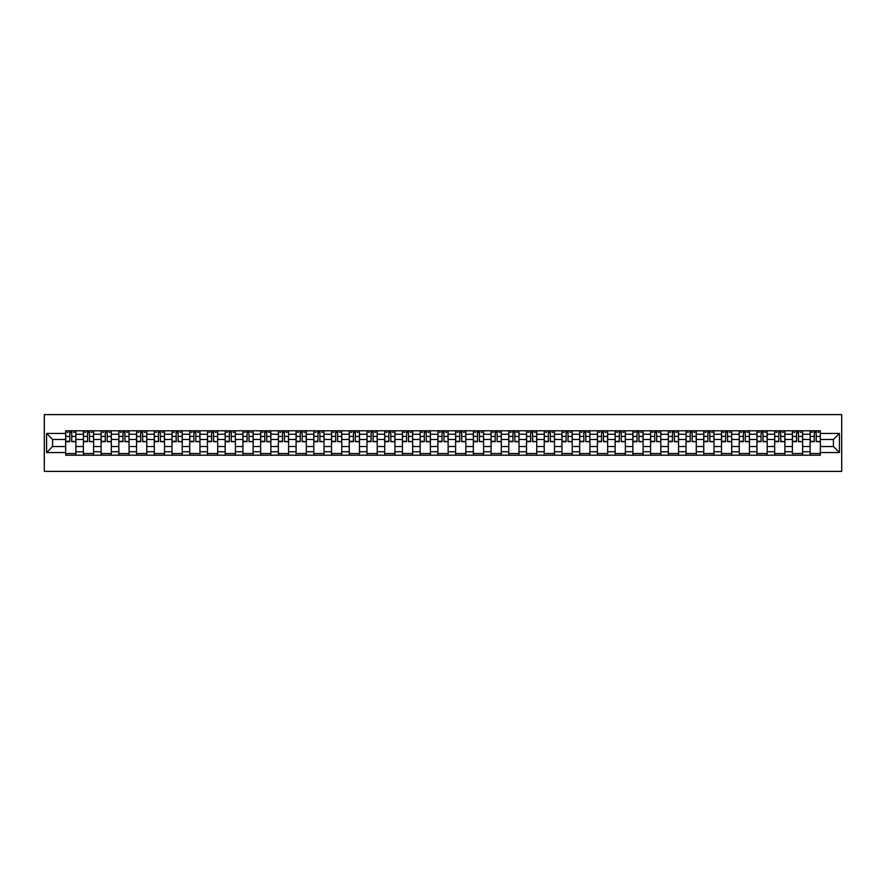 <?xml version="1.0" encoding="UTF-8"?>
<svg xmlns="http://www.w3.org/2000/svg" width="886" height="886" viewBox="0 0 886 886"><rect width="100%" height="100%" fill="white"/><g stroke="black" fill="none" stroke-linecap="round" stroke-linejoin="round"><path stroke-width="1.33" d="M44.3 471.407L841.7 471.407L841.7 414.593L44.3 414.593L44.3 471.407M83.384 455.216L83.384 434.251L75.886 434.251L75.886 455.216M75.886 434.251L75.886 430.784M83.384 434.251L83.384 430.784M93.617 430.784L93.617 455.216M101.115 455.216L101.115 430.784M111.337 430.784L111.337 455.216M118.835 455.216L118.835 430.784M129.057 430.784L129.057 455.216M136.566 455.216L136.566 430.784M146.788 430.784L146.788 455.216M154.286 455.216L154.286 430.784M164.508 430.784L164.508 455.216M172.006 455.216L172.006 430.784M182.239 430.784L182.239 455.216M189.737 455.216L189.737 430.784M199.959 430.784L199.959 455.216M207.457 455.216L207.457 430.784M217.69 430.784L217.69 455.216M225.188 455.216L225.188 430.784M235.41 430.784L235.41 455.216M242.908 455.216L242.908 430.784M253.141 430.784L253.141 455.216M260.639 455.216L260.639 430.784M270.861 430.784L270.861 455.216M278.359 455.216L278.359 430.784M288.592 430.784L288.592 455.216M296.09 455.216L296.09 430.784M306.312 430.784L306.312 455.216M313.81 455.216L313.81 430.784M324.032 430.784L324.032 455.216M331.541 455.216L331.541 430.784M341.763 430.784L341.763 455.216M349.261 455.216L349.261 430.784M359.483 430.784L359.483 455.216M366.992 455.216L366.992 430.784M377.214 430.784L377.214 455.216M384.712 455.216L384.712 430.784M394.935 430.784L394.935 455.216M402.432 455.216L402.432 430.784M412.666 430.784L412.666 455.216M420.163 455.216L420.163 430.784M430.386 430.784L430.386 455.216M437.883 455.216L437.883 430.784M448.117 430.784L448.117 455.216M455.614 455.216L455.614 430.784M465.837 430.784L465.837 455.216M473.334 455.216L473.334 430.784M483.568 430.784L483.568 455.216M491.065 455.216L491.065 430.784M501.288 430.784L501.288 455.216M508.785 455.216L508.785 430.784M519.008 430.784L519.008 455.216M526.517 455.216L526.517 430.784M536.739 430.784L536.739 455.216M544.237 455.216L544.237 430.784M554.459 430.784L554.459 455.216M561.968 455.216L561.968 430.784M572.19 430.784L572.19 455.216M579.688 455.216L579.688 430.784M589.91 430.784L589.91 455.216M597.408 455.216L597.408 430.784M607.641 430.784L607.641 455.216M615.139 455.216L615.139 430.784M625.361 430.784L625.361 455.216M632.859 455.216L632.859 430.784M643.092 430.784L643.092 455.216M650.59 455.216L650.59 430.784M660.812 430.784L660.812 455.216M668.31 455.216L668.31 430.784M678.543 430.784L678.543 455.216M686.041 455.216L686.041 430.784M696.263 430.784L696.263 455.216M703.761 455.216L703.761 430.784M713.994 430.784L713.994 455.216M721.492 455.216L721.492 430.784M731.714 430.784L731.714 455.216M739.212 455.216L739.212 430.784M749.434 430.784L749.434 455.216M756.943 455.216L756.943 430.784M767.165 430.784L767.165 455.216M774.663 455.216L774.663 430.784M784.885 430.784L784.885 455.216M792.383 455.216L792.383 430.784M802.616 430.784L802.616 455.216M810.114 455.216L810.114 430.784M810.114 446.522L802.616 446.522M792.383 446.522L784.885 446.522M774.663 446.522L767.165 446.522M756.943 446.522L749.434 446.522M739.212 446.522L731.714 446.522M721.492 446.522L713.994 446.522M703.761 446.522L696.263 446.522M686.041 446.522L678.543 446.522M668.31 446.522L660.812 446.522M650.59 446.522L643.092 446.522M632.859 446.522L625.361 446.522M615.139 446.522L607.641 446.522M597.408 446.522L589.91 446.522M579.688 446.522L572.19 446.522M561.968 446.522L554.459 446.522M544.237 446.522L536.739 446.522M526.517 446.522L519.008 446.522M508.785 446.522L501.288 446.522M491.065 446.522L483.568 446.522M473.334 446.522L465.837 446.522M455.614 446.522L448.117 446.522M437.883 446.522L430.386 446.522M420.163 446.522L412.666 446.522M402.432 446.522L394.935 446.522M384.712 446.522L377.214 446.522M366.992 446.522L359.483 446.522M349.261 446.522L341.763 446.522M331.541 446.522L324.032 446.522M313.81 446.522L306.312 446.522M296.09 446.522L288.592 446.522M278.359 446.522L270.861 446.522M260.639 446.522L253.141 446.522M242.908 446.522L235.41 446.522M225.188 446.522L217.69 446.522M207.457 446.522L199.959 446.522M189.737 446.522L182.239 446.522M172.006 446.522L164.508 446.522M154.286 446.522L146.788 446.522M136.566 446.522L129.057 446.522M118.835 446.522L111.337 446.522M101.115 446.522L93.617 446.522M83.384 446.522L75.886 446.522M810.114 439.478L802.616 439.478M792.383 439.478L784.885 439.478M774.663 439.478L767.165 439.478M756.943 439.478L749.434 439.478M739.212 439.478L731.714 439.478M721.492 439.478L713.994 439.478M703.761 439.478L696.263 439.478M686.041 439.478L678.543 439.478M668.31 439.478L660.812 439.478M650.59 439.478L643.092 439.478M632.859 439.478L625.361 439.478M615.139 439.478L607.641 439.478M597.408 439.478L589.91 439.478M579.688 439.478L572.19 439.478M561.968 439.478L554.459 439.478M544.237 439.478L536.739 439.478M526.517 439.478L519.008 439.478M508.785 439.478L501.288 439.478M491.065 439.478L483.568 439.478M473.334 439.478L465.837 439.478M455.614 439.478L448.117 439.478M437.883 439.478L430.386 439.478M420.163 439.478L412.666 439.478M402.432 439.478L394.935 439.478M384.712 439.478L377.214 439.478M366.992 439.478L359.483 439.478M349.261 439.478L341.763 439.478M331.541 439.478L324.032 439.478M313.81 439.478L306.312 439.478M296.09 439.478L288.592 439.478M278.359 439.478L270.861 439.478M260.639 439.478L253.141 439.478M242.908 439.478L235.41 439.478M225.188 439.478L217.69 439.478M207.457 439.478L199.959 439.478M189.737 439.478L182.239 439.478M172.006 439.478L164.508 439.478M154.286 439.478L146.788 439.478M136.566 439.478L129.057 439.478M118.835 439.478L111.337 439.478M101.115 439.478L93.617 439.478M83.384 439.478L75.886 439.478M52.595 446.522L65.664 446.522L65.664 439.478L52.595 439.478L52.595 446.522L46.57 452.547L46.57 433.453L65.664 433.453L65.664 439.478M820.336 439.478L820.336 446.522L833.405 446.522L833.405 439.478L820.336 439.478L820.336 430.784L65.664 430.784L65.664 433.453M820.336 433.453L839.43 433.453L839.43 452.547L820.336 452.547L820.336 446.522M65.664 446.522L65.664 455.216L820.336 455.216L820.336 452.547M65.664 452.547L46.57 452.547M75.886 453.51L65.664 453.51M69.806 432.49L71.744 432.49M93.617 453.51L83.384 453.51M87.537 432.49L89.464 432.49M111.337 453.51L101.115 453.51M105.257 432.49L107.195 432.49M129.057 453.51L118.835 453.51M122.988 432.49L124.915 432.49M146.788 453.51L136.566 453.51M140.708 432.49L142.635 432.49M164.508 453.51L154.286 453.51M158.439 432.49L160.366 432.49M182.239 453.51L172.006 453.51M176.159 432.49L178.086 432.49M199.959 453.51L189.737 453.51M193.879 432.49L195.817 432.49M217.69 453.51L207.457 453.51M211.61 432.49L213.537 432.49M235.41 453.51L225.188 453.51M229.33 432.49L231.268 432.49M253.141 453.51L242.908 453.51M247.061 432.49L248.988 432.49M270.861 453.51L260.639 453.51M264.781 432.49L266.719 432.49M288.592 453.51L278.359 453.51M282.512 432.49L284.439 432.49M306.312 453.51L296.09 453.51M300.232 432.49L302.17 432.49M324.032 453.51L313.81 453.51M317.963 432.49L319.89 432.49M341.763 453.51L331.541 453.51M335.683 432.49L337.61 432.49M359.483 453.51L349.261 453.51M353.414 432.49L355.341 432.49M377.214 453.51L366.992 453.51M371.134 432.49L373.061 432.49M394.935 453.51L384.712 453.51M388.854 432.49L390.792 432.49M412.666 453.51L402.432 453.51M406.585 432.49L408.512 432.49M430.386 453.51L420.163 453.51M424.305 432.49L426.244 432.49M448.117 453.51L437.883 453.51M442.036 432.49L443.964 432.49M465.837 453.51L455.614 453.51M459.756 432.49L461.695 432.49M483.568 453.51L473.334 453.51M477.488 432.49L479.415 432.49M501.288 453.51L491.065 453.51M495.208 432.49L497.146 432.49M519.008 453.51L508.785 453.51M512.939 432.49L514.866 432.49M536.739 453.51L526.517 453.51M530.659 432.49L532.586 432.49M554.459 453.51L544.237 453.51M548.39 432.49L550.317 432.49M572.19 453.51L561.968 453.51M566.11 432.49L568.037 432.49M589.91 453.51L579.688 453.51M583.83 432.49L585.768 432.49M607.641 453.51L597.408 453.51M601.561 432.49L603.488 432.49M625.361 453.51L615.139 453.51M619.281 432.49L621.219 432.49M643.092 453.51L632.859 453.51M637.012 432.49L638.939 432.49M660.812 453.51L650.59 453.51M654.732 432.49L656.67 432.49M678.543 453.51L668.31 453.51M672.463 432.49L674.39 432.49M696.263 453.51L686.041 453.51M690.183 432.49L692.121 432.49M713.994 453.51L703.761 453.51M707.914 432.49L709.841 432.49M731.714 453.51L721.492 453.51M725.634 432.49L727.561 432.49M749.434 453.51L739.212 453.51M743.365 432.49L745.292 432.49M767.165 453.51L756.943 453.51M761.085 432.49L763.012 432.49M784.885 453.51L774.663 453.51M778.805 432.49L780.743 432.49M802.616 453.51L792.383 453.51M796.536 432.49L798.463 432.49M820.336 453.51L810.114 453.51M814.256 432.49L816.194 432.49M46.57 433.453L52.595 439.478M833.405 446.522L839.43 452.547M833.405 439.478L839.43 433.453M71.744 441.306L75.831 441.693L71.744 441.693L71.744 430.895L75.831 430.895L73.56 430.895M75.831 441.306L75.831 430.895M69.806 432.379L71.744 432.379M67.192 432.379L67.989 432.379M73.56 432.379L74.358 432.379M73.383 430.895L65.719 430.895L65.719 441.693L69.806 441.693L69.806 430.895L68.156 430.895M89.464 441.306L93.551 441.693L89.464 441.693L89.464 430.895L93.551 430.895L91.28 430.895M93.551 441.306L93.551 430.895M87.537 432.379L89.464 432.379M84.923 432.379L85.721 432.379M91.28 432.379L92.078 432.379M91.114 430.895L83.439 430.895L83.439 441.693L87.537 441.693L87.537 430.895L85.887 430.895M107.195 441.306L111.282 441.693L107.195 441.693L107.195 430.895L111.282 430.895L109.011 430.895M111.282 441.306L111.282 430.895M105.257 432.379L107.195 432.379M102.643 432.379L103.441 432.379M109.011 432.379L109.809 432.379M108.834 430.895L101.17 430.895L101.17 441.693L105.257 441.693L105.257 430.895L103.607 430.895M124.915 441.306L129.002 441.693L124.915 441.693L124.915 430.895L129.002 430.895L126.731 430.895M129.002 441.306L129.002 430.895M122.988 432.379L124.915 432.379M120.374 432.379L121.16 432.379M126.731 432.379L127.529 432.379M126.565 430.895L118.89 430.895L118.89 441.693L122.988 441.693L122.988 430.895L121.338 430.895M142.635 441.306L146.733 441.693L142.635 441.693L142.635 430.895L146.733 430.895L144.462 430.895M146.733 441.306L146.733 430.895M140.708 432.379L142.635 432.379M138.094 432.379L138.892 432.379M144.462 432.379L145.249 432.379M144.285 430.895L136.621 430.895L136.621 441.693L140.708 441.693L140.708 430.895L139.058 430.895M160.366 441.306L164.453 441.693L160.366 441.693L160.366 430.895L164.453 430.895L162.182 430.895M164.453 441.306L164.453 430.895M158.439 432.379L160.366 432.379M155.825 432.379L156.612 432.379M162.182 432.379L162.98 432.379M162.016 430.895L154.341 430.895L154.341 441.693L158.439 441.693L158.439 430.895L156.789 430.895M178.086 441.306L182.184 441.693L178.086 441.693L178.086 430.895L182.184 430.895L179.913 430.895M182.184 441.306L182.184 430.895M176.159 432.379L178.086 432.379M173.545 432.379L174.343 432.379M179.913 432.379L180.7 432.379M179.736 430.895L172.072 430.895L172.072 441.693L176.159 441.693L176.159 430.895L174.509 430.895M195.817 441.306L199.904 441.693L195.817 441.693L195.817 430.895L199.904 430.895L197.633 430.895M199.904 441.306L199.904 430.895M193.879 432.379L195.817 432.379M191.265 432.379L192.063 432.379M197.633 432.379L198.431 432.379M197.467 430.895L189.792 430.895L189.792 441.693L193.879 441.693L193.879 430.895L192.24 430.895M213.537 441.306L217.635 441.693L213.537 441.693L213.537 430.895L217.635 430.895L215.353 430.895M217.635 441.306L217.635 430.895M211.61 432.379L213.537 432.379M208.996 432.379L209.794 432.379M215.353 432.379L216.151 432.379M215.187 430.895L207.523 430.895L207.523 441.693L211.61 441.693L211.61 430.895L209.96 430.895M231.268 441.306L235.355 441.693L231.268 441.693L231.268 430.895L235.355 430.895L233.084 430.895M235.355 441.306L235.355 430.895M229.33 432.379L231.268 432.379M226.716 432.379L227.514 432.379M233.084 432.379L233.882 432.379M232.907 430.895L225.243 430.895L225.243 441.693L229.33 441.693L229.33 430.895L227.691 430.895M248.988 441.306L253.086 441.693L248.988 441.693L248.988 430.895L253.086 430.895L250.804 430.895M253.086 441.306L253.086 430.895M247.061 432.379L248.988 432.379M244.447 432.379L245.245 432.379M250.804 432.379L251.602 432.379M250.638 430.895L242.963 430.895L242.963 441.693L247.061 441.693L247.061 430.895L245.411 430.895M266.719 441.306L270.806 441.693L266.719 441.693L266.719 430.895L270.806 430.895L268.536 430.895M270.806 441.306L270.806 430.895M264.781 432.379L266.719 432.379M262.167 432.379L262.965 432.379M268.536 432.379L269.333 432.379M268.358 430.895L260.694 430.895L260.694 441.693L264.781 441.693L264.781 430.895L263.131 430.895M284.439 441.306L288.526 441.693L284.439 441.693L284.439 430.895L288.526 430.895L286.256 430.895M288.526 441.306L288.526 430.895M282.512 432.379L284.439 432.379M279.898 432.379L280.696 432.379M286.256 432.379L287.053 432.379M286.089 430.895L278.414 430.895L278.414 441.693L282.512 441.693L282.512 430.895L280.862 430.895M302.17 441.306L306.257 441.693L302.17 441.693L302.17 430.895L306.257 430.895L303.987 430.895M306.257 441.306L306.257 430.895M300.232 432.379L302.17 432.379M297.618 432.379L298.416 432.379M303.987 432.379L304.784 432.379M303.809 430.895L296.145 430.895L296.145 441.693L300.232 441.693L300.232 430.895L298.582 430.895M319.89 441.306L323.977 441.693L319.89 441.693L319.89 430.895L323.977 430.895L321.707 430.895M323.977 441.306L323.977 430.895M317.963 432.379L319.89 432.379M315.35 432.379L316.136 432.379M321.707 432.379L322.504 432.379M321.54 430.895L313.865 430.895L313.865 441.693L317.963 441.693L317.963 430.895L316.313 430.895M337.61 441.306L341.708 441.693L337.61 441.693L337.61 430.895L341.708 430.895L339.438 430.895M341.708 441.306L341.708 430.895M335.683 432.379L337.61 432.379M333.07 432.379L333.867 432.379M339.438 432.379L340.224 432.379M339.26 430.895L331.597 430.895L331.597 441.693L335.683 441.693L335.683 430.895L334.033 430.895M355.341 441.306L359.428 441.693L355.341 441.693L355.341 430.895L359.428 430.895L357.158 430.895M359.428 441.306L359.428 430.895M353.414 432.379L355.341 432.379M350.801 432.379L351.587 432.379M357.158 432.379L357.955 432.379M356.992 430.895L349.317 430.895L349.317 441.693L353.414 441.693L353.414 430.895L351.764 430.895M373.061 441.306L377.159 441.693L373.061 441.693L373.061 430.895L377.159 430.895L374.889 430.895M377.159 441.306L377.159 430.895M371.134 432.379L373.061 432.379M368.521 432.379L369.318 432.379M374.889 432.379L375.675 432.379M374.712 430.895L367.048 430.895L367.048 441.693L371.134 441.693L371.134 430.895L369.484 430.895M390.792 441.306L394.879 441.693L390.792 441.693L390.792 430.895L394.879 430.895L392.609 430.895M394.879 441.306L394.879 430.895M388.854 432.379L390.792 432.379M386.241 432.379L387.038 432.379M392.609 432.379L393.406 432.379M392.443 430.895L384.768 430.895L384.768 441.693L388.854 441.693L388.854 430.895L387.215 430.895M408.512 441.306L412.61 441.693L408.512 441.693L408.512 430.895L412.61 430.895L410.329 430.895M412.61 441.306L412.61 430.895M406.585 432.379L408.512 432.379M403.972 432.379L404.769 432.379M410.329 432.379L411.126 432.379M410.163 430.895L402.499 430.895L402.499 441.693L406.585 441.693L406.585 430.895L404.935 430.895M426.244 441.306L430.33 441.693L426.244 441.693L426.244 430.895L430.33 430.895L428.06 430.895M430.33 441.306L430.33 430.895M424.305 432.379L426.244 432.379M421.692 432.379L422.489 432.379M428.06 432.379L428.857 432.379M427.894 430.895L420.219 430.895L420.219 441.693L424.305 441.693L424.305 430.895L422.666 430.895M443.964 441.306L448.061 441.693L443.964 441.693L443.964 430.895L448.061 430.895L445.78 430.895M448.061 441.306L448.061 430.895M442.036 432.379L443.964 432.379M439.423 432.379L440.22 432.379M445.78 432.379L446.577 432.379M445.614 430.895L437.939 430.895L437.939 441.693L442.036 441.693L442.036 430.895L440.386 430.895M461.695 441.306L465.781 441.693L461.695 441.693L461.695 430.895L465.781 430.895L463.511 430.895M465.781 441.306L465.781 430.895M459.756 432.379L461.695 432.379M457.143 432.379L457.94 432.379M463.511 432.379L464.308 432.379M463.334 430.895L455.67 430.895L455.67 441.693L459.756 441.693L459.756 430.895L458.106 430.895M479.415 441.306L483.501 441.693L479.415 441.693L479.415 430.895L483.501 430.895L481.231 430.895M483.501 441.306L483.501 430.895M477.488 432.379L479.415 432.379M474.874 432.379L475.671 432.379M481.231 432.379L482.028 432.379M481.065 430.895L473.39 430.895L473.39 441.693L477.488 441.693L477.488 430.895L475.837 430.895M497.146 441.306L501.232 441.693L497.146 441.693L497.146 430.895L501.232 430.895L498.962 430.895M501.232 441.306L501.232 430.895M495.208 432.379L497.146 432.379M492.594 432.379L493.391 432.379M498.962 432.379L499.759 432.379M498.785 430.895L491.121 430.895L491.121 441.693L495.208 441.693L495.208 430.895L493.557 430.895M514.866 441.306L518.952 441.693L514.866 441.693L514.866 430.895L518.952 430.895L516.682 430.895M518.952 441.306L518.952 430.895M512.939 432.379L514.866 432.379M510.325 432.379L511.111 432.379M516.682 432.379L517.479 432.379M516.516 430.895L508.841 430.895L508.841 441.693L512.939 441.693L512.939 430.895L511.288 430.895M532.586 441.306L536.683 441.693L532.586 441.693L532.586 430.895L536.683 430.895L534.413 430.895M536.683 441.306L536.683 430.895M530.659 432.379L532.586 432.379M528.045 432.379L528.842 432.379M534.413 432.379L535.199 432.379M534.236 430.895L526.572 430.895L526.572 441.693L530.659 441.693L530.659 430.895L529.008 430.895M550.317 441.306L554.403 441.693L550.317 441.693L550.317 430.895L554.403 430.895L552.133 430.895M554.403 441.306L554.403 430.895M548.39 432.379L550.317 432.379M545.776 432.379L546.562 432.379M552.133 432.379L552.93 432.379M551.967 430.895L544.292 430.895L544.292 441.693L548.39 441.693L548.39 430.895L546.74 430.895M568.037 441.306L572.135 441.693L568.037 441.693L568.037 430.895L572.135 430.895L569.864 430.895M572.135 441.306L572.135 430.895M566.11 432.379L568.037 432.379M563.496 432.379L564.293 432.379M569.864 432.379L570.65 432.379M569.687 430.895L562.023 430.895L562.023 441.693L566.11 441.693L566.11 430.895L564.46 430.895M585.768 441.306L589.855 441.693L585.768 441.693L585.768 430.895L589.855 430.895L587.584 430.895M589.855 441.306L589.855 430.895M583.83 432.379L585.768 432.379M581.216 432.379L582.013 432.379M587.584 432.379L588.382 432.379M587.418 430.895L579.743 430.895L579.743 441.693L583.83 441.693L583.83 430.895L582.191 430.895M603.488 441.306L607.586 441.693L603.488 441.693L603.488 430.895L607.586 430.895L605.304 430.895M607.586 441.306L607.586 430.895M601.561 432.379L603.488 432.379M598.947 432.379L599.744 432.379M605.304 432.379L606.102 432.379M605.138 430.895L597.474 430.895L597.474 441.693L601.561 441.693L601.561 430.895L599.911 430.895M621.219 441.306L625.306 441.693L621.219 441.693L621.219 430.895L625.306 430.895L623.035 430.895M625.306 441.306L625.306 430.895M619.281 432.379L621.219 432.379M616.667 432.379L617.464 432.379M623.035 432.379L623.833 432.379M622.869 430.895L615.194 430.895L615.194 441.693L619.281 441.693L619.281 430.895L617.642 430.895M638.939 441.306L643.037 441.693L638.939 441.693L638.939 430.895L643.037 430.895L640.755 430.895M643.037 441.306L643.037 430.895M637.012 432.379L638.939 432.379M634.398 432.379L635.196 432.379M640.755 432.379L641.553 432.379M640.589 430.895L632.914 430.895L632.914 441.693L637.012 441.693L637.012 430.895L635.362 430.895M656.67 441.306L660.757 441.693L656.67 441.693L656.67 430.895L660.757 430.895L658.486 430.895M660.757 441.306L660.757 430.895M654.732 432.379L656.67 432.379M652.118 432.379L652.916 432.379M658.486 432.379L659.284 432.379M658.309 430.895L650.645 430.895L650.645 441.693L654.732 441.693L654.732 430.895L653.093 430.895M674.39 441.306L678.477 441.693L674.39 441.693L674.39 430.895L678.477 430.895L676.206 430.895M678.477 441.306L678.477 430.895M672.463 432.379L674.39 432.379M669.849 432.379L670.647 432.379M676.206 432.379L677.004 432.379M676.04 430.895L668.365 430.895L668.365 441.693L672.463 441.693L672.463 430.895L670.813 430.895M692.121 441.306L696.208 441.693L692.121 441.693L692.121 430.895L696.208 430.895L693.937 430.895M696.208 441.306L696.208 430.895M690.183 432.379L692.121 432.379M687.569 432.379L688.367 432.379M693.937 432.379L694.735 432.379M693.76 430.895L686.096 430.895L686.096 441.693L690.183 441.693L690.183 430.895L688.533 430.895M709.841 441.306L713.928 441.693L709.841 441.693L709.841 430.895L713.928 430.895L711.657 430.895M713.928 441.306L713.928 430.895M707.914 432.379L709.841 432.379M705.3 432.379L706.087 432.379M711.657 432.379L712.455 432.379M711.491 430.895L703.816 430.895L703.816 441.693L707.914 441.693L707.914 430.895L706.264 430.895M727.561 441.306L731.659 441.693L727.561 441.693L727.561 430.895L731.659 430.895L729.388 430.895M731.659 441.306L731.659 430.895M725.634 432.379L727.561 432.379M723.02 432.379L723.818 432.379M729.388 432.379L730.175 432.379M729.211 430.895L721.547 430.895L721.547 441.693L725.634 441.693L725.634 430.895L723.984 430.895M745.292 441.306L749.379 441.693L745.292 441.693L745.292 430.895L749.379 430.895L747.108 430.895M749.379 441.306L749.379 430.895M743.365 432.379L745.292 432.379M740.751 432.379L741.538 432.379M747.108 432.379L747.906 432.379M746.942 430.895L739.267 430.895L739.267 441.693L743.365 441.693L743.365 430.895L741.715 430.895M763.012 441.306L767.11 441.693L763.012 441.693L763.012 430.895L767.11 430.895L764.839 430.895M767.11 441.306L767.11 430.895M761.085 432.379L763.012 432.379M758.471 432.379L759.269 432.379M764.839 432.379L765.626 432.379M764.662 430.895L756.998 430.895L756.998 441.693L761.085 441.693L761.085 430.895L759.435 430.895M780.743 441.306L784.83 441.693L780.743 441.693L780.743 430.895L784.83 430.895L782.559 430.895M784.83 441.306L784.83 430.895M778.805 432.379L780.743 432.379M776.191 432.379L776.989 432.379M782.559 432.379L783.357 432.379M782.393 430.895L774.718 430.895L774.718 441.693L778.805 441.693L778.805 430.895L777.166 430.895M798.463 441.306L802.561 441.693L798.463 441.693L798.463 430.895L802.561 430.895L800.279 430.895M802.561 441.306L802.561 430.895M796.536 432.379L798.463 432.379M793.922 432.379L794.72 432.379M800.279 432.379L801.077 432.379M800.113 430.895L792.449 430.895L792.449 441.693L796.536 441.693L796.536 430.895L794.886 430.895M816.194 441.306L820.281 441.693L816.194 441.693L816.194 430.895L820.281 430.895L818.011 430.895M820.281 441.306L820.281 430.895M814.256 432.379L816.194 432.379M811.642 432.379L812.44 432.379M818.011 432.379L818.808 432.379M817.844 430.895L810.169 430.895L810.169 441.693L814.256 441.693L814.256 430.895L812.617 430.895M792.383 434.251L784.885 434.251M774.663 434.251L767.165 434.251M756.943 434.251L749.434 434.251M739.212 434.251L731.714 434.251M721.492 434.251L713.994 434.251M703.761 434.251L696.263 434.251M686.041 434.251L678.543 434.251M668.31 434.251L660.812 434.251M650.59 434.251L643.092 434.251M632.859 434.251L625.361 434.251M615.139 434.251L607.641 434.251M597.408 434.251L589.91 434.251M579.688 434.251L572.19 434.251M561.968 434.251L554.459 434.251M544.237 434.251L536.739 434.251M526.517 434.251L519.008 434.251M508.785 434.251L501.288 434.251M491.065 434.251L483.568 434.251M473.334 434.251L465.837 434.251M455.614 434.251L448.117 434.251M437.883 434.251L430.386 434.251M420.163 434.251L412.666 434.251M402.432 434.251L394.935 434.251M384.712 434.251L377.214 434.251M366.992 434.251L359.483 434.251M349.261 434.251L341.763 434.251M331.541 434.251L324.032 434.251M313.81 434.251L306.312 434.251M296.09 434.251L288.592 434.251M278.359 434.251L270.861 434.251M260.639 434.251L253.141 434.251M242.908 434.251L235.41 434.251M225.188 434.251L217.69 434.251M207.457 434.251L199.959 434.251M189.737 434.251L182.239 434.251M172.006 434.251L164.508 434.251M154.286 434.251L146.788 434.251M136.566 434.251L129.057 434.251M118.835 434.251L111.337 434.251M101.115 434.251L93.617 434.251M810.114 434.251L802.616 434.251M792.383 451.749L784.885 451.749M774.663 451.749L767.165 451.749M756.943 451.749L749.434 451.749M739.212 451.749L731.714 451.749M721.492 451.749L713.994 451.749M703.761 451.749L696.263 451.749M686.041 451.749L678.543 451.749M668.31 451.749L660.812 451.749M650.59 451.749L643.092 451.749M632.859 451.749L625.361 451.749M615.139 451.749L607.641 451.749M597.408 451.749L589.91 451.749M579.688 451.749L572.19 451.749M561.968 451.749L554.459 451.749M544.237 451.749L536.739 451.749M526.517 451.749L519.008 451.749M508.785 451.749L501.288 451.749M491.065 451.749L483.568 451.749M473.334 451.749L465.837 451.749M455.614 451.749L448.117 451.749M437.883 451.749L430.386 451.749M420.163 451.749L412.666 451.749M402.432 451.749L394.935 451.749M384.712 451.749L377.214 451.749M366.992 451.749L359.483 451.749M349.261 451.749L341.763 451.749M331.541 451.749L324.032 451.749M313.81 451.749L306.312 451.749M296.09 451.749L288.592 451.749M278.359 451.749L270.861 451.749M260.639 451.749L253.141 451.749M242.908 451.749L235.41 451.749M225.188 451.749L217.69 451.749M207.457 451.749L199.959 451.749M189.737 451.749L182.239 451.749M172.006 451.749L164.508 451.749M154.286 451.749L146.788 451.749M136.566 451.749L129.057 451.749M118.835 451.749L111.337 451.749M101.115 451.749L93.617 451.749M83.384 451.749L75.886 451.749M810.114 451.749L802.616 451.749M71.744 436.421L75.831 436.421M65.719 441.306L69.806 441.306M65.719 436.421L69.806 436.421M89.464 436.421L93.551 436.421M83.439 441.306L87.537 441.306M83.439 436.421L87.537 436.421M107.195 436.421L111.282 436.421M101.17 441.306L105.257 441.306M101.17 436.421L105.257 436.421M124.915 436.421L129.002 436.421M118.89 441.306L122.988 441.306M118.89 436.421L122.988 436.421M142.635 436.421L146.733 436.421M136.621 441.306L140.708 441.306M136.621 436.421L140.708 436.421M160.366 436.421L164.453 436.421M154.341 441.306L158.439 441.306M154.341 436.421L158.439 436.421M178.086 436.421L182.184 436.421M172.072 441.306L176.159 441.306M172.072 436.421L176.159 436.421M195.817 436.421L199.904 436.421M189.792 441.306L193.879 441.306M189.792 436.421L193.879 436.421M213.537 436.421L217.635 436.421M207.523 441.306L211.61 441.306M207.523 436.421L211.61 436.421M231.268 436.421L235.355 436.421M225.243 441.306L229.33 441.306M225.243 436.421L229.33 436.421M248.988 436.421L253.086 436.421M242.963 441.306L247.061 441.306M242.963 436.421L247.061 436.421M266.719 436.421L270.806 436.421M260.694 441.306L264.781 441.306M260.694 436.421L264.781 436.421M284.439 436.421L288.526 436.421M278.414 441.306L282.512 441.306M278.414 436.421L282.512 436.421M302.17 436.421L306.257 436.421M296.145 441.306L300.232 441.306M296.145 436.421L300.232 436.421M319.89 436.421L323.977 436.421M313.865 441.306L317.963 441.306M313.865 436.421L317.963 436.421M337.61 436.421L341.708 436.421M331.597 441.306L335.683 441.306M331.597 436.421L335.683 436.421M355.341 436.421L359.428 436.421M349.317 441.306L353.414 441.306M349.317 436.421L353.414 436.421M373.061 436.421L377.159 436.421M367.048 441.306L371.134 441.306M367.048 436.421L371.134 436.421M390.792 436.421L394.879 436.421M384.768 441.306L388.854 441.306M384.768 436.421L388.854 436.421M408.512 436.421L412.61 436.421M402.499 441.306L406.585 441.306M402.499 436.421L406.585 436.421M426.244 436.421L430.33 436.421M420.219 441.306L424.305 441.306M420.219 436.421L424.305 436.421M443.964 436.421L448.061 436.421M437.939 441.306L442.036 441.306M437.939 436.421L442.036 436.421M461.695 436.421L465.781 436.421M455.67 441.306L459.756 441.306M455.67 436.421L459.756 436.421M479.415 436.421L483.501 436.421M473.39 441.306L477.488 441.306M473.39 436.421L477.488 436.421M497.146 436.421L501.232 436.421M491.121 441.306L495.208 441.306M491.121 436.421L495.208 436.421M514.866 436.421L518.952 436.421M508.841 441.306L512.939 441.306M508.841 436.421L512.939 436.421M532.586 436.421L536.683 436.421M526.572 441.306L530.659 441.306M526.572 436.421L530.659 436.421M550.317 436.421L554.403 436.421M544.292 441.306L548.39 441.306M544.292 436.421L548.39 436.421M568.037 436.421L572.135 436.421M562.023 441.306L566.11 441.306M562.023 436.421L566.11 436.421M585.768 436.421L589.855 436.421M579.743 441.306L583.83 441.306M579.743 436.421L583.83 436.421M603.488 436.421L607.586 436.421M597.474 441.306L601.561 441.306M597.474 436.421L601.561 436.421M621.219 436.421L625.306 436.421M615.194 441.306L619.281 441.306M615.194 436.421L619.281 436.421M638.939 436.421L643.037 436.421M632.914 441.306L637.012 441.306M632.914 436.421L637.012 436.421M656.67 436.421L660.757 436.421M650.645 441.306L654.732 441.306M650.645 436.421L654.732 436.421M674.39 436.421L678.477 436.421M668.365 441.306L672.463 441.306M668.365 436.421L672.463 436.421M692.121 436.421L696.208 436.421M686.096 441.306L690.183 441.306M686.096 436.421L690.183 436.421M709.841 436.421L713.928 436.421M703.816 441.306L707.914 441.306M703.816 436.421L707.914 436.421M727.561 436.421L731.659 436.421M721.547 441.306L725.634 441.306M721.547 436.421L725.634 436.421M745.292 436.421L749.379 436.421M739.267 441.306L743.365 441.306M739.267 436.421L743.365 436.421M763.012 436.421L767.11 436.421M756.998 441.306L761.085 441.306M756.998 436.421L761.085 436.421M780.743 436.421L784.83 436.421M774.718 441.306L778.805 441.306M774.718 436.421L778.805 436.421M798.463 436.421L802.561 436.421M792.449 441.306L796.536 441.306M792.449 436.421L796.536 436.421M816.194 436.421L820.281 436.421M810.169 441.306L814.256 441.306M810.169 436.421L814.256 436.421"/></g></svg>
